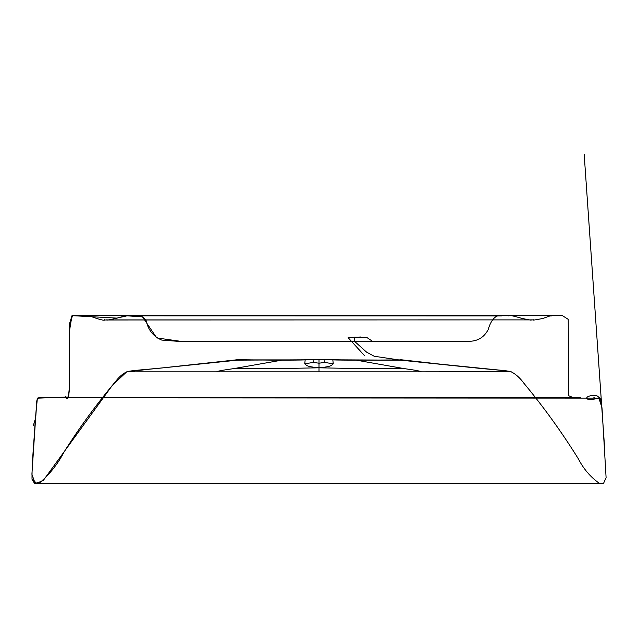 <?xml version="1.0" encoding="UTF-8"?>
<svg xmlns="http://www.w3.org/2000/svg" width="638" height="638" viewBox="0 0 638 638"><rect width="100%" height="100%" fill="white"/><g stroke="black" fill="none" stroke-linecap="round" stroke-linejoin="round"><path stroke-width="0.48" stroke-dasharray="3.19 2.39" d="M258.063 341.378L186.751 341.513M256.125 341.378L246.061 341.37L256.125 341.378M258.557 341.386L182.516 341.521M258.119 341.521L354.648 341.378M138.909 370.12L163.328 367.807M133.629 370.614L127.552 371.579L133.629 370.614M182.54 341.521L379.913 341.521M379.937 341.378L372.624 341.378M379.155 341.378L265.583 341.386L379.155 341.378M379.881 341.521L308.776 341.386L377.01 341.386M510.448 371.579L504.371 370.614L510.448 371.579M474.672 367.807L498.063 370.024M400.409 359.673L482.184 368.604L400.138 359.712C402.785 360.111 402.052 360.247 397.937 360.127L309.438 359.712C300.801 360.255 281.502 360.103 271.764 360.127L237.862 359.712C235.215 360.111 235.948 360.247 240.063 360.127L328.562 359.712C337.199 360.255 356.498 360.103 366.236 360.127L401.366 359.896L482.296 368.604M222.359 341.434L260.99 341.386M249.33 341.37L244.474 341.378M127.64 371.555L133.581 370.622M237.583 359.673L163.392 367.799L238.644 359.593L200.93 363.827L237.735 360.127L155.816 368.604C137.114 370.096 127.417 371.172 126.715 371.842L126.978 371.755M319 371.842L319 367.799C284.636 368.589 256.261 368.852 233.867 368.604C256.261 368.852 284.636 368.589 319 367.799L319 371.842M155.816 368.604L237.735 360.127L281.948 360.127L233.867 368.604C222.981 370.096 217.263 371.172 216.705 371.842C217.263 371.172 222.981 370.096 233.867 368.604L281.948 360.127L305.179 359.896L304.741 363.827C306.822 365.271 305.562 366.539 319 367.799C332.438 366.539 331.178 365.271 333.259 363.827L332.821 359.896L356.052 360.127L404.133 368.604C415.019 370.096 420.737 371.172 421.295 371.842C420.737 371.172 415.019 370.096 404.133 368.604L356.052 360.127L400.265 360.127L482.184 368.604C500.886 370.096 510.583 371.172 511.277 371.842M313.465 362.392L304.741 363.827L305.179 359.896L319 359.673L319 367.799C353.356 368.589 381.739 368.852 404.133 368.604C381.739 368.852 353.356 368.589 319 367.799C305.562 366.539 306.822 365.271 304.741 363.827L313.465 362.392L312.955 359.593L313.465 362.392L319 363.221L319 367.799C332.438 366.539 331.178 365.271 333.259 363.827L332.821 359.896L319 359.673L319 363.221L313.465 362.392M164.094 367.727L162.81 367.863M455.484 341.521L415.641 341.434M455.883 341.521L451.361 341.513M450.819 341.513L444.303 341.497M379.267 341.386L393.526 341.378M504.419 370.622L510.36 371.555M324.535 362.392L333.259 363.827L324.535 362.392L319 363.221L324.535 362.392L325.045 359.593L324.535 362.392M414.716 341.434L384.339 341.378M455.46 341.521L384.036 341.378M127.369 371.627L138.741 370.136M138.486 370.16L134.825 370.495M133.653 370.614L127.528 371.587M391.939 341.37L379.443 341.386M501.372 370.327L509.818 371.412M509.858 371.42L510.647 371.635M510.408 371.563L504.363 370.614M475.19 367.863L473.906 367.727M455.077 341.521L454.559 341.521"/><path stroke-width="0.96" d="M377.01 341.386L260.99 341.386M258.087 341.521L223.292 341.434M244.474 341.378L258.845 341.378M249.33 341.37L231.793 341.402M182.516 341.521L455.883 341.521L354.76 341.521L366.523 352.088L374.203 356.243L400.265 360.127L504.419 370.622M163.328 367.807L138.909 370.12M126.978 371.755L127.64 371.555M133.581 370.622L155.816 368.604C137.114 370.088 127.417 371.172 126.715 371.842L511.285 371.842L126.715 371.842C122.656 373.82 119.051 376.906 115.925 381.093C97.143 403.407 79.933 426.91 64.286 451.6C57.922 463.842 49.708 474.265 39.66 482.854C30.943 485.231 36.924 482.583 34.97 483.508L603.5 483.46L606.1 477.663L602.926 423.48L584.169 154.26L604.529 446.56L601.754 407.004L598.803 397.857L600.087 398.104C583.076 401.477 586.139 397.299 588.475 396.358C591.968 395.137 594.911 395.026 597.327 396.031L600.677 398.702C601.116 397.705 602.033 410.13 602.28 414.253L602.32 414.772C602.288 408.487 601.554 402.937 600.119 398.12L41.031 397.825C39.189 397.091 37.825 397.833 36.932 400.05L35.042 423.871C34.292 438.434 31.876 461.529 32.004 479.218L34.58 483.492L38.392 483.74L603.038 483.532C601.331 482.99 606.531 484.601 599.249 483.245C590.477 477.049 583.499 468.89 578.315 458.77C561.823 432.221 543.6 406.948 523.654 382.952C520.082 377.999 515.959 374.299 511.285 371.842L511.285 371.842C510.583 371.172 500.886 370.088 482.184 368.604M511.11 371.787L511.285 371.842C510.583 371.172 500.886 370.088 482.184 368.604L400.265 360.127L356.052 360.127L404.133 368.604C381.739 368.852 353.356 368.589 319 367.799C332.438 366.539 331.178 365.271 333.259 363.827L332.821 359.896L333.259 363.827C331.178 365.271 332.438 366.539 319 367.799L319 359.673L319 367.799C305.562 366.539 306.822 365.271 304.741 363.827L305.179 359.896L325.045 359.593L324.535 362.392L319 363.221L313.465 362.392L312.955 359.593L313.465 362.392L304.741 363.827L313.465 362.392L319 363.221L324.535 362.392L333.259 363.827L324.535 362.392L325.045 359.593L356.052 360.127L404.133 368.604C415.019 370.088 420.737 371.172 421.295 371.842L216.705 371.842C217.263 371.172 222.981 370.088 233.867 368.604L281.948 360.127L233.867 368.604C256.261 368.852 284.636 368.589 319 367.799C284.636 368.589 256.261 368.852 233.867 368.604C222.981 370.088 217.263 371.172 216.705 371.842L421.295 371.842C420.737 371.172 415.019 370.088 404.133 368.604C381.739 368.852 353.356 368.589 319 367.799L319 371.842L319 367.799C305.562 366.539 306.822 365.271 304.741 363.827L305.179 359.896L236.634 359.896L162.81 367.863L238.644 359.593L163.448 367.799M155.672 368.597L237.735 360.127L155.816 368.604C137.114 370.088 127.417 371.172 126.715 371.842L112.527 385.121L43.232 480.542L35.25 483.668L31.9 474.281L36.733 401.485L37.801 398.16L68.617 396.98L69.566 387.441L69.59 323.434L72.006 315.643L116.89 318.107L127.098 315.826L142.529 316.863L156.733 337.941L182.117 341.521L455.883 341.521L180.044 341.521L455.077 341.521M176.678 366.403L163.392 367.799M314.989 341.37L314.175 341.386M391.939 341.37L455.484 341.521M510.36 371.555L510.863 371.699M498.948 370.104L474.672 367.807M474.608 367.799L401.98 360.063M461.314 366.403L474.552 367.799M323.011 341.37L323.825 341.386M186.751 341.513L184.741 341.513M184.669 341.513L182.213 341.521M216.705 371.842L126.715 371.842L216.705 371.842M451.361 341.513L450.819 341.513M444.303 341.497L393.526 341.378M498.063 370.024L498.541 370.072M486.395 368.955L506.07 370.798L511.285 371.842L421.295 371.842L510.958 371.731M432.125 363.221L400.409 359.673L432.125 363.221M372.624 341.378L367.065 337.63L354.449 337.127L354.648 341.378M236.012 360.055L238.572 359.585M401.366 359.896L400.138 359.712C402.785 360.111 402.052 360.247 397.937 360.127L309.438 359.712C300.801 360.255 281.502 360.103 271.764 360.127L237.862 359.712C235.215 360.111 235.948 360.247 240.063 360.127L328.562 359.712C337.199 360.255 356.498 360.103 366.236 360.127L401.366 359.896M219.895 341.434L182.117 341.521M151.605 368.955L126.715 371.842M162.81 367.863L164.094 367.727M454.559 341.521L418.105 341.434M379.155 341.378L406.207 341.402M473.898 367.727L475.19 367.863M134.825 370.495L133.653 370.614M504.363 370.614L501.372 370.327M180.546 341.521L161.709 340.078C153.319 336.497 148.12 329.966 146.102 320.491C140.631 312.843 134.163 317.15 133.573 315.834L501.428 315.93C494.897 313.992 490.231 322.214 488.134 329.702C483.915 337.63 477.248 341.497 468.117 341.298L180.546 341.521M508.079 315.754L508.462 315.786C510.113 316.743 505.384 313.441 521.326 318.226C536.542 321.64 529.109 319.215 531.526 319.893L106.474 319.901C108.915 319.215 101.442 321.592 116.563 318.282C132.568 313.378 127.919 316.783 129.538 315.778L508.079 315.754M91.569 316.679C75.707 314.327 81.337 315.89 79.08 315.427L554.613 315.555C551.543 314.717 553.329 316.233 549.892 315.946L542.826 318.474C527.841 321.416 535.362 319.311 532.889 319.893L105.023 319.981C103.284 318.378 109.624 323.203 91.569 316.679M69.566 382.625C68.33 409.484 65.61 393.351 65.259 397.41L57.077 397.817L580.923 397.817L573.442 397.729L568.809 395.759L568.219 319.343L562.062 315.411L73.785 315.164C72.947 315.595 72.03 312.875 69.566 330.707M594.369 397.825L593.739 397.825M39.205 397.857L38.432 398C38.073 398.886 38.495 395.903 36.916 400.162L35.72 417.555C36.781 414.341 30.018 436.392 35.393 418.823L37.339 398.646L39.205 397.857M32.004 479.218L37.171 483.668M360.558 337L348.133 337.685L351.506 341.378M351.634 341.521L364.681 355.829"/></g></svg>
